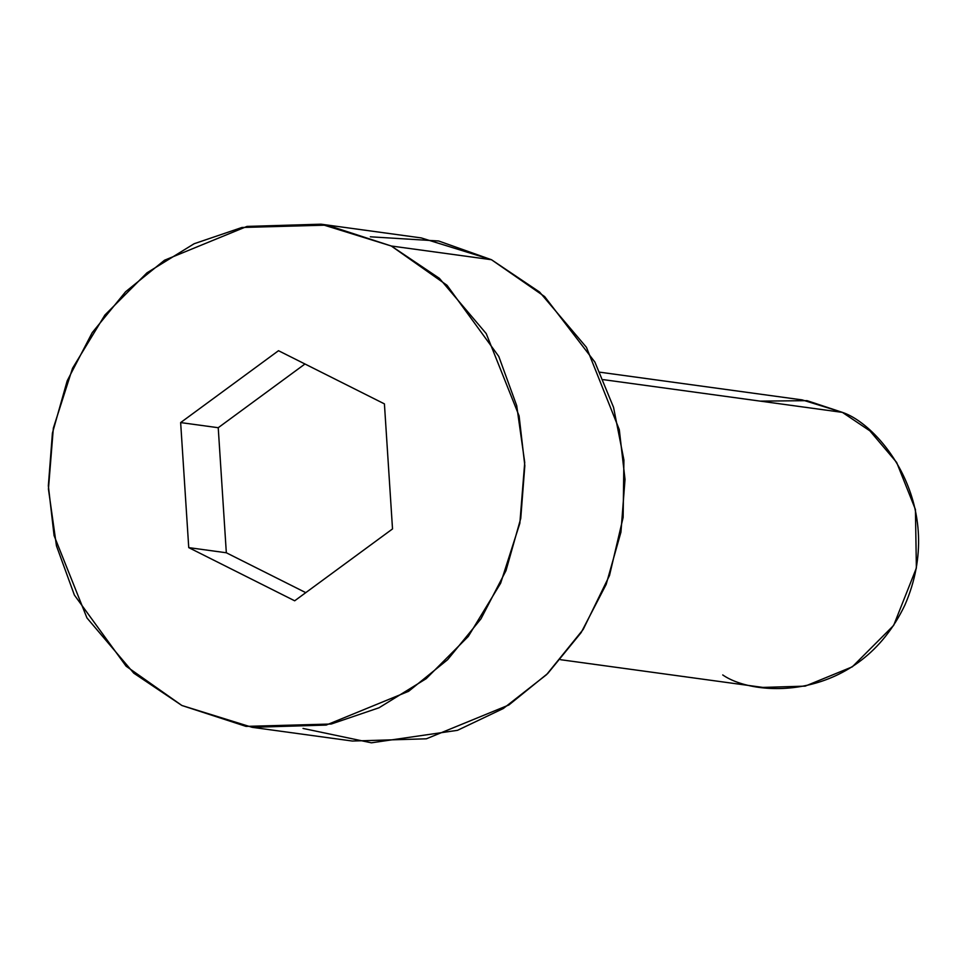 <?xml version="1.0" encoding="UTF-8"?>
<svg xmlns="http://www.w3.org/2000/svg" width="967" height="967" viewBox="0 0 967 967"><rect width="100%" height="100%" fill="white"/><g stroke="black" fill="none" stroke-linecap="round" stroke-linejoin="round"><path stroke-width="1.45" d="M760.231 401.136L807.034 400.652L842.39 412.377L802.247 399.915L599.975 372.21M603.348 379.644L842.39 412.377L603.348 379.644M252.145 727.317L181.881 705.487L246.017 726.386L331.258 724.017L379.028 707.771L426.193 678.677L468.294 636.443L500.652 583.198L519.835 523.34L524.73 462.444L516.704 405.644L498.779 356.424L447.032 285.289L391.284 246.005L439.393 278.339L486.232 333.603L519.098 415.907L524.827 465.695L520.754 518.397L505.983 570.663L480.962 618.844L447.576 659.724L408.654 691.284L326.181 725.081L252.145 727.317L352.339 741.036L426.374 738.8L508.847 705.003L547.781 673.443L581.167 632.563L606.176 584.382L620.947 532.116L625.02 479.414L619.291 429.626L586.437 347.322L539.598 292.058L491.478 259.724L421.225 237.906L321.032 224.187L391.284 246.005L491.478 259.724L391.284 246.005L327.16 225.118L241.907 227.487L194.149 243.732L146.972 272.827L104.883 315.049L72.525 368.294L53.342 428.151L48.435 489.048L56.461 545.859L74.386 595.068L126.133 666.215L181.881 705.487L133.772 673.165L86.933 617.901L54.079 535.597L48.35 485.797L52.423 433.107L67.194 380.829L92.203 332.66L125.589 291.768L164.523 260.22L246.984 226.423L321.032 224.187M392.517 528.925L294.681 600.797L188.746 547.624L180.648 422.579L278.496 350.707L384.419 403.88L392.517 528.925L384.419 403.88L278.496 350.707L180.648 422.579L188.746 547.624L294.681 600.797L392.517 528.925M370.337 236.794L438.68 241.001L491.478 259.724L544.651 296.591L594.91 362.117L613.549 407.361L623.908 459.99L623.135 517.418L609.5 575.51L583.222 629.384L546.56 674.652L503.275 708.533L457.5 730.327L371.376 742.813L303.022 728.429M560.606 659.712L762.878 687.416L805.197 686.135L852.314 666.819L893.641 625.431L916.378 568.028L915.423 509.464L896.651 462.431L869.889 430.859L842.39 412.377C880.574 425.069 947.503 507.059 904.882 605.064C858.938 701.389 756.109 698.174 722.736 674.942M305.777 592.65L226.326 552.773L188.746 547.624L226.326 552.773L218.228 427.716L180.648 422.579L218.228 427.716L304.968 363.991L218.228 427.716L226.326 552.773L305.777 592.65"/></g></svg>

